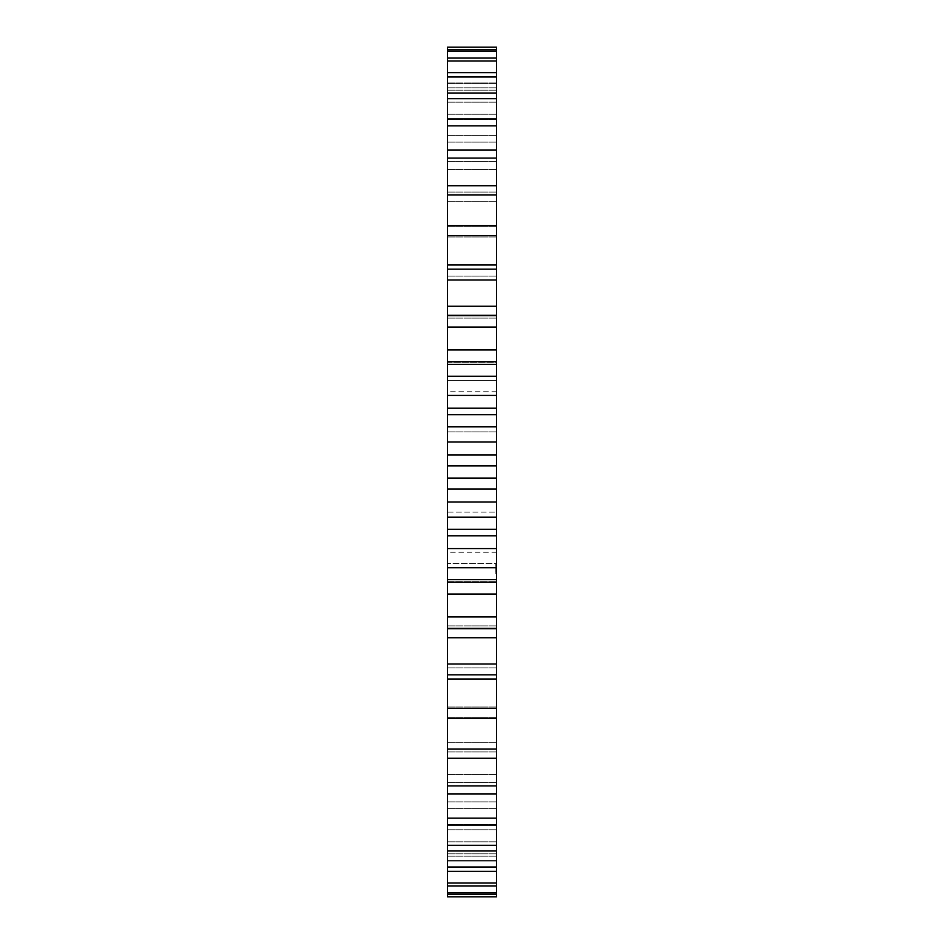 <?xml version="1.0" encoding="UTF-8"?>
<svg xmlns="http://www.w3.org/2000/svg" width="944" height="944" viewBox="0 0 944 944"><rect width="100%" height="100%" fill="white"/><g stroke="black" fill="none" stroke-linecap="round" stroke-linejoin="round"><path stroke-width="0.71" stroke-dasharray="4.72 3.54" d="M447.409 894.44L496.591 894.44L496.591 860.279L447.409 860.279L496.591 860.279L496.591 861.07L447.409 861.07L496.591 861.07L496.591 894.44L496.591 860.279L496.591 896.8L447.409 896.8L447.409 47.2L496.591 47.2L496.591 408.209L447.409 408.209L496.591 408.209L496.591 535.791L447.409 535.791L496.591 535.791L496.591 573.291L496.591 566.778L496.591 571.804L496.591 567.486L496.591 571.804L496.591 569.161L495.801 569.161L495.801 571.686L496.591 571.686M496.591 894.44L496.591 581.634L447.409 581.634L447.409 582.247L496.591 582.247L496.591 567.061L496.591 570.695L495.801 565.751L495.801 571.686M447.409 361.753L447.409 362.366L447.409 361.753L447.409 362.366L496.591 362.366L496.591 361.753L447.409 361.753M447.409 315.638L447.409 318.116L447.409 315.638L496.591 315.638M447.409 49.56L447.409 83.721L447.409 49.56L496.591 49.56M447.409 58.08L447.409 90.164L447.409 58.08L496.591 58.08M447.409 72.641L447.409 102.176L447.409 72.641L496.591 72.641M447.409 93.019L447.409 119.593L447.409 93.019L496.591 93.019M447.409 118.92L447.409 142.131L447.409 118.92L496.591 118.92M447.409 149.978L447.409 169.495L447.409 149.978L496.591 149.978M447.409 185.72L447.409 201.261L447.409 185.72L496.591 185.72M447.409 225.651L447.409 236.979L447.409 225.651L496.591 225.651M447.409 269.17L447.409 276.12L447.409 269.17L496.591 269.17M447.409 563.509L447.409 512.12L447.409 563.509L447.409 552.252L447.409 563.509L496.591 563.509L496.591 512.12L496.591 563.509L496.591 552.252L496.591 563.509L447.409 563.509M447.409 512.12L447.409 380.491L447.409 512.12L496.591 512.12L496.591 380.491L496.591 512.12L447.409 512.12M447.409 380.491L447.409 391.748L447.409 380.491L496.591 380.491L496.591 391.748L496.591 380.491L447.409 380.491M496.591 573.48L495.801 573.48L495.801 572.512L495.801 573.551L496.591 573.492M496.591 565.999L496.591 564.205L496.591 566.258L496.591 564.205L496.591 566.258L496.591 564.205L496.591 566.258L496.591 564.795L496.591 566.223L495.801 565.999L495.801 564.205L495.801 566.258L495.801 564.205L495.801 566.258L495.801 564.205L495.801 566.223L495.801 564.63L495.801 566.117L496.591 565.999L495.801 566.011L496.591 565.987L495.801 565.987L496.591 565.987L495.801 564.524L496.591 565.232L495.801 565.987L496.591 565.975L495.801 565.208L496.591 564.63L495.801 564.477L496.591 564.642L496.591 566.034L495.801 566.034L496.591 565.987M496.591 569.161L496.591 571.804L496.591 567.722L495.801 567.722L495.801 571.804L495.801 567.061L495.801 571.58L496.591 571.568L495.801 571.804L496.591 571.852L495.801 571.852L496.591 571.804L495.801 571.804L496.591 571.804L495.801 571.804L496.591 571.804L495.801 571.804L496.591 571.804L495.801 571.804L495.801 569.161M496.591 571.321L495.801 571.321M496.591 568.288L496.591 571.58L496.591 567.615L495.801 568.288M496.591 569.043L495.801 569.043M496.591 569.893L495.801 569.893M496.591 566.825L495.801 567.061L496.591 566.825M447.409 318.116L496.591 318.116L447.409 318.116M447.409 625.884L496.591 625.884L447.409 625.884M447.409 276.12L496.591 276.12L447.409 276.12M447.409 667.88L496.591 667.88L447.409 667.88M447.409 236.979L496.591 236.979L447.409 236.979M447.409 707.021L496.591 707.021L447.409 707.021M447.409 226.737L496.591 226.737L447.409 226.737M447.409 717.263L496.591 717.263L447.409 717.263M447.409 201.261L496.591 201.261L447.409 201.261M447.409 742.739L496.591 742.739L447.409 742.739M447.409 192.069L496.591 192.069L447.409 192.069M447.409 751.931L496.591 751.931L447.409 751.931M447.409 169.495L496.591 169.495L447.409 169.495M447.409 774.505L496.591 774.505L447.409 774.505M447.409 161.471L496.591 161.471L447.409 161.471M447.409 782.529L496.591 782.529L447.409 782.529M447.409 142.131L496.591 142.131L447.409 142.131M447.409 801.869L496.591 801.869L447.409 801.869M447.409 135.405L496.591 135.405L447.409 135.405M447.409 808.595L496.591 808.595L447.409 808.595M447.409 119.593L496.591 119.593L447.409 119.593M447.409 824.407L496.591 824.407L447.409 824.407M447.409 114.248L496.591 114.248L447.409 114.248M447.409 829.752L496.591 829.752L447.409 829.752M447.409 102.176L496.591 102.176L447.409 102.176M447.409 841.824L496.591 841.824L447.409 841.824M447.409 98.306L496.591 98.306L447.409 98.306M447.409 845.694L496.591 845.694L447.409 845.694M447.409 90.164L496.591 90.164L447.409 90.164M447.409 853.836L496.591 853.836L447.409 853.836M447.409 87.816L496.591 87.816L447.409 87.816M447.409 856.184L496.591 856.184L447.409 856.184M447.409 83.721L496.591 83.721L447.409 83.721M447.409 82.93L496.591 82.93L447.409 82.93M447.409 51.035L496.591 51.035M447.409 892.965L496.591 892.965M447.409 885.92L496.591 885.92M447.409 61.006L496.591 61.006M447.409 882.994L496.591 882.994M447.409 871.359L496.591 871.359M447.409 76.971L496.591 76.971M447.409 867.029L496.591 867.029M447.409 850.981L496.591 850.981M447.409 98.707L496.591 98.707M447.409 845.293L496.591 845.293M447.409 825.08L496.591 825.08M447.409 125.871L496.591 125.871M447.409 818.129L496.591 818.129M447.409 794.022L496.591 794.022M447.409 158.085L496.591 158.085M447.409 785.915L496.591 785.915M447.409 758.28L496.591 758.28M447.409 194.889L496.591 194.889M447.409 749.111L496.591 749.111M447.409 718.349L496.591 718.349M447.409 235.717L496.591 235.717M447.409 708.283L496.591 708.283M447.409 264.993L496.591 264.993M447.409 679.007L496.591 679.007M447.409 674.83L496.591 674.83M447.409 280.002L496.591 280.002M447.409 663.998L496.591 663.998M447.409 306.257L496.591 306.257M447.409 637.743L496.591 637.743M447.409 628.362L496.591 628.362M447.409 327.084L496.591 327.084M447.409 616.916L496.591 616.916M447.409 349.953L496.591 349.953M447.409 594.047L496.591 594.047M447.409 362.366L496.591 362.366M447.409 581.634L496.591 581.634M447.409 364.396L496.591 364.396M447.409 579.604L496.591 579.604M447.409 376.278L496.591 376.278M447.409 567.722L496.591 567.722M447.409 395.418L496.591 395.418M447.409 548.582L496.591 548.582M447.409 414.723L496.591 414.723M447.409 529.277L496.591 529.277M447.409 426.865L496.591 426.865M447.409 517.135L496.591 517.135M447.409 442.004L496.591 442.004M447.409 501.996L496.591 501.996M447.409 454.984L496.591 454.984M447.409 489.016L496.591 489.016M447.409 465.876L496.591 465.876M447.409 478.124L496.591 478.124M447.409 431.88L496.591 431.88L447.409 431.88M496.591 573.291L495.801 573.291L496.591 573.291M496.591 572.512L495.801 572.512L496.591 572.512M496.591 573.551L495.801 573.551M496.591 571.356L495.801 571.356L496.591 571.356M496.591 571.037L495.801 571.037L496.591 571.037M496.591 570.353L495.801 570.353L496.591 570.353M496.591 569.645L495.801 569.645M496.591 568.949L495.801 568.949L496.591 568.949M496.591 567.946L495.801 567.946L495.801 569.421L495.801 567.958L496.591 567.946L495.801 567.958L496.591 567.958L495.801 567.958L496.591 567.958L495.801 567.958L496.591 567.958L495.801 567.958L496.591 567.958L496.591 569.421L495.801 569.409L495.801 568.713L496.591 569.421L496.591 567.958M496.591 567.438L495.801 567.486M496.591 566.778L495.801 566.778L496.591 566.778M496.591 565.409L495.801 565.409L496.591 565.421M496.591 564.205L495.801 564.241M496.591 564.359L495.801 564.359L496.591 564.323M496.591 564.689L495.801 564.689M496.591 564.429L495.801 564.429L496.591 564.477M496.591 566.117L495.801 566.117M496.591 566.258L495.801 566.258L496.591 566.258M496.591 566.223L495.801 566.223L496.591 566.223M496.591 564.984L495.801 564.984L496.591 564.972M496.591 564.382L495.801 564.382L496.591 564.394M496.591 571.203L495.801 571.203M496.591 569.952L495.801 569.952M496.591 568.996L495.801 568.996M496.591 568.335L495.801 568.335L496.591 568.323M496.591 570.967L495.801 570.967L496.591 570.943M496.591 570.872L495.801 570.872M496.591 568.406L495.801 568.406M496.591 567.993L495.801 567.993M496.591 570.294L495.801 570.294M496.591 569.326L495.801 569.326L496.591 569.374M496.591 568.064L495.801 568.064M496.591 567.733L495.801 567.733L496.591 567.733M496.591 564.559L495.801 564.559L496.591 564.547M496.591 565.881L495.801 565.881L496.591 565.857M496.591 565.291L495.801 565.255M496.591 571.675L495.801 571.675M496.591 570.695L495.801 570.695L496.591 570.683M496.591 568.559L495.801 568.559L496.591 568.571M496.591 568.441L495.801 568.441L496.591 568.465M496.591 571.804L495.801 571.804M496.591 571.557L495.801 571.557L496.591 571.557M496.591 568.17L495.801 568.17L496.591 568.17M496.591 567.615L495.801 567.615L496.591 567.615M496.591 568.713L496.591 569.421L495.801 568.713M496.591 568.229L495.801 568.229L496.591 568.229M496.591 567.061L495.801 567.061L496.591 567.061M496.591 567.297L495.801 567.297L496.591 567.297M496.591 571.58L495.801 571.58M496.591 571.427L495.801 571.427L496.591 571.427M496.591 571.014L495.801 571.014L496.591 571.014M496.591 570.4L495.801 570.4L496.591 570.4M496.591 568.902L495.801 568.902L496.591 568.902M496.591 569.421L495.801 569.421L496.591 569.421M496.591 564.807L495.801 564.819M496.591 564.252L495.801 564.264L496.591 564.252M496.591 565.527L495.801 565.527L496.591 565.539M496.591 565.716L495.801 565.716L496.591 565.692M496.591 564.524L495.801 564.524M496.591 564.772L495.801 564.772L496.591 564.772M496.591 565.055L495.801 565.055L496.591 565.067M496.591 565.102L495.801 565.102L496.591 565.114M496.591 565.338L495.801 565.326M496.591 565.149L495.801 565.149L496.591 565.173M496.591 565.904L495.801 565.904L496.591 565.916M496.591 565.621L495.801 565.609M496.591 566.188L495.801 566.188M496.591 565.232L495.801 565.232M496.591 565.822L495.801 565.822L496.591 565.834M496.591 565.739L495.801 565.775M496.591 564.866L495.801 564.866L496.591 564.89M496.591 564.606L495.801 564.63M496.591 565.444L495.801 565.444L496.591 565.48M496.591 565.574L495.801 565.574L496.591 565.586M496.591 315.308L447.409 315.308M496.591 628.692L447.409 628.692M496.591 391.748L447.409 391.748M496.591 552.252L447.409 552.252"/><path stroke-width="1.42" d="M447.409 235.717L496.591 235.717L496.591 225.651L447.409 225.651L447.409 465.876L496.591 465.876L496.591 718.349L447.409 718.349L447.409 708.283L496.591 708.283M447.409 465.876L447.409 478.124L496.591 478.124M447.409 454.984L496.591 454.984L496.591 465.876M447.409 478.124L447.409 489.016L496.591 489.016M447.409 489.016L447.409 708.283M447.409 717.263L447.409 896.8L496.591 896.8L496.591 717.263M447.409 49.56L496.591 49.56L496.591 47.2L447.409 47.2L447.409 226.737M496.591 235.717L496.591 408.209L447.409 408.209L496.591 408.209L496.591 454.984M496.591 49.56L496.591 226.737M447.409 442.004L496.591 442.004M447.409 501.996L496.591 501.996M447.409 426.865L496.591 426.865M447.409 517.135L496.591 517.135M447.409 414.723L496.591 414.723M447.409 529.277L496.591 529.277M447.409 535.791L496.591 535.791L447.409 535.791M447.409 395.418L496.591 395.418M447.409 548.582L496.591 548.582M447.409 376.278L496.591 376.278M447.409 567.722L496.591 567.722M447.409 364.396L496.591 364.396M447.409 579.604L496.591 579.604M447.409 349.953L496.591 349.953M447.409 594.047L496.591 594.047M447.409 327.084L496.591 327.084M447.409 616.916L496.591 616.916M447.409 315.638L496.591 315.638M447.409 628.362L496.591 628.362M447.409 306.257L496.591 306.257M447.409 637.743L496.591 637.743M447.409 280.002L496.591 280.002M447.409 663.998L496.591 663.998M447.409 269.17L496.591 269.17M447.409 674.83L496.591 674.83M447.409 264.993L496.591 264.993M447.409 679.007L496.591 679.007M447.409 194.889L496.591 194.889M447.409 749.111L496.591 749.111M447.409 185.72L496.591 185.72M447.409 758.28L496.591 758.28M447.409 158.085L496.591 158.085M447.409 785.915L496.591 785.915M447.409 149.978L496.591 149.978M447.409 794.022L496.591 794.022M447.409 125.871L496.591 125.871M447.409 818.129L496.591 818.129M447.409 118.92L496.591 118.92M447.409 825.08L496.591 825.08M447.409 98.707L496.591 98.707M447.409 845.293L496.591 845.293M447.409 93.019L496.591 93.019M447.409 850.981L496.591 850.981M447.409 76.971L496.591 76.971M447.409 867.029L496.591 867.029M447.409 72.641L496.591 72.641M447.409 871.359L496.591 871.359M447.409 61.006L496.591 61.006M447.409 882.994L496.591 882.994M447.409 58.08L496.591 58.08M447.409 885.92L496.591 885.92M447.409 51.035L496.591 51.035M447.409 892.965L496.591 892.965M447.409 894.44L496.591 894.44M496.591 361.753L447.409 361.753M496.591 582.247L447.409 582.247M496.591 315.308L447.409 315.308M496.591 628.692L447.409 628.692"/></g></svg>
